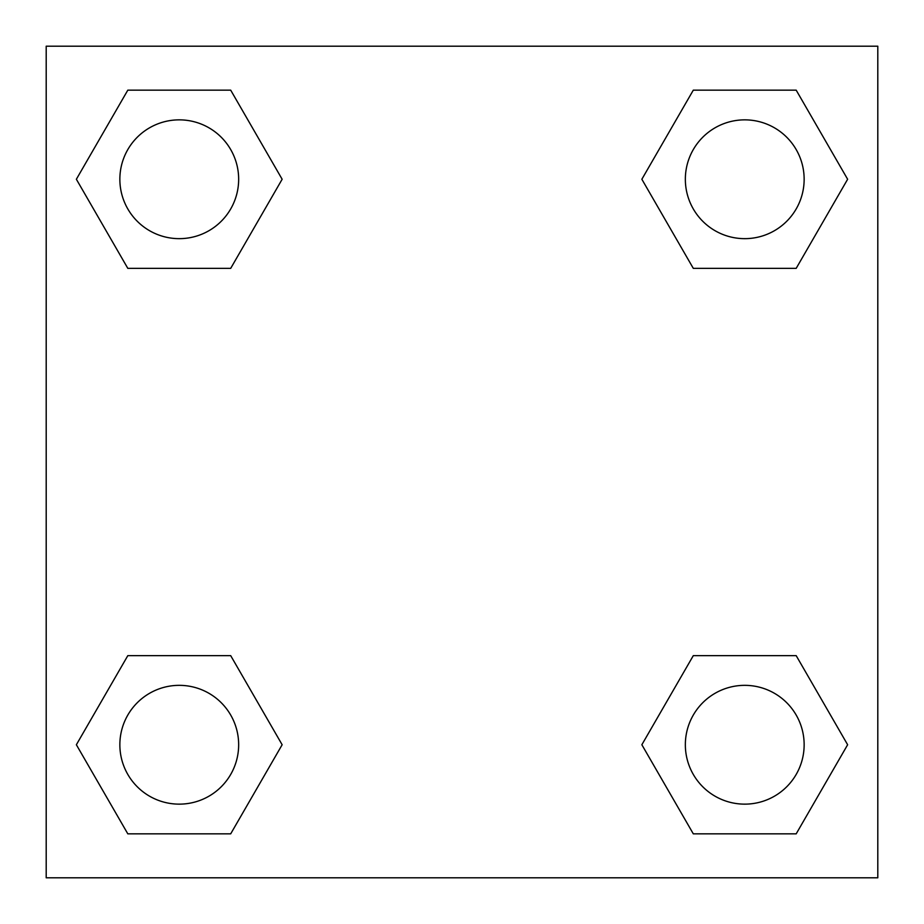 <?xml version="1.0" encoding="UTF-8"?>
<svg xmlns="http://www.w3.org/2000/svg" width="924" height="924" viewBox="0 0 924 924"><rect width="100%" height="100%" fill="white"/><g stroke="black" fill="none" stroke-linecap="round" stroke-linejoin="round"><path stroke-width="1.39" d="M46.2 46.2L877.8 46.2L877.8 877.8L46.2 877.8L46.2 46.2M127.812 655.647L230.7 655.647L282.143 744.744L230.7 833.841L127.812 833.841L76.369 744.744L127.812 655.647L230.7 655.647L127.812 655.647M693.3 90.159L796.188 90.159L847.631 179.256L796.188 268.353L693.3 268.353L641.857 179.256L693.3 90.159L796.188 90.159L693.3 90.159M127.812 90.159L230.7 90.159L282.143 179.256L230.7 268.353L127.812 268.353L76.369 179.256L127.812 90.159L230.7 90.159L127.812 90.159M693.3 655.647L796.188 655.647L847.631 744.744L796.188 833.841L693.3 833.841L641.857 744.744L693.3 655.647L796.188 655.647L693.3 655.647M796.188 833.841L693.3 833.841L796.188 833.841M804.146 744.744A59.402 59.402 0 0 0 715.049 693.3A59.402 59.402 0 0 0 715.049 796.188A59.402 59.402 0 0 0 804.146 744.744M230.7 833.841L127.812 833.841L230.7 833.841M238.658 744.744A59.402 59.402 0 0 0 149.561 693.3A59.402 59.402 0 0 0 149.561 796.188A59.402 59.402 0 0 0 238.658 744.744M796.188 268.353L693.3 268.353L796.188 268.353M804.146 179.256A59.402 59.402 0 0 0 715.049 127.812A59.402 59.402 0 0 0 715.049 230.7A59.402 59.402 0 0 0 804.146 179.256M230.7 268.353L127.812 268.353L230.7 268.353M238.658 179.256A59.402 59.402 0 0 0 149.561 127.812A59.402 59.402 0 0 0 149.561 230.7A59.402 59.402 0 0 0 238.658 179.256"/></g></svg>
